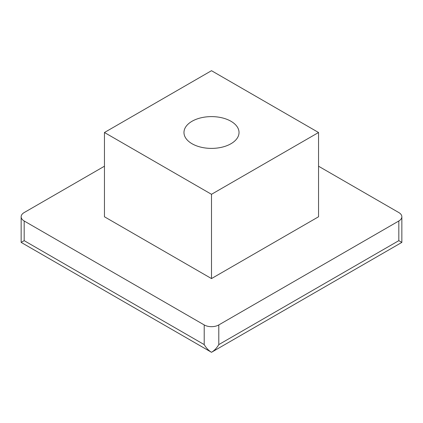 <?xml version="1.0" encoding="UTF-8"?>
<svg xmlns="http://www.w3.org/2000/svg" width="423" height="423" viewBox="0 0 423 423"><rect width="100%" height="100%" fill="white"/><g stroke="black" fill="none" stroke-linecap="round" stroke-linejoin="round"><path stroke-width="0.63" d="M104.455 166.213L24.174 212.563A10.321 5.959 0 0 0 21.15 216.777A10.321 5.959 0 0 0 24.174 220.991L204.203 324.933A10.321 5.959 0 0 0 218.797 324.933L398.826 220.991A10.321 5.959 180 0 0 401.85 216.777A10.321 5.959 180 0 0 398.826 212.563L318.545 166.213M21.15 216.777L21.15 242.4L24.174 240.655L204.203 344.597C206.234 348.044 208.671 350.609 211.5 352.301C214.329 350.609 216.766 348.044 218.797 344.597L398.826 240.655L398.826 220.991M401.85 216.777L401.85 242.4L398.826 240.655M104.455 132.505L104.455 216.777L211.5 278.577L318.545 216.777L318.545 132.505L211.5 194.305L104.455 132.505L211.5 70.699L318.545 132.505M230.963 121.264A27.527 15.889 0 0 0 200.967 117.821A27.527 15.889 0 0 0 183.973 132.505A27.527 15.889 0 0 0 192.037 143.741A27.527 15.889 0 0 0 222.033 147.183A27.527 15.889 0 0 0 239.027 132.505A27.527 15.889 0 0 0 230.963 121.264M211.5 278.577L211.5 194.305M204.203 344.597L204.203 324.933M24.174 240.655L24.174 220.991M218.797 344.597L218.797 324.933M21.15 242.4L211.5 352.301L401.85 242.4"/></g></svg>
